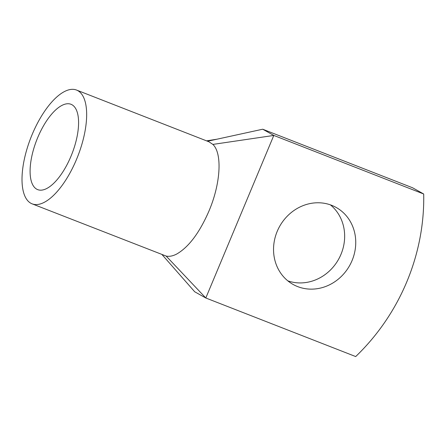 <?xml version="1.0" encoding="UTF-8"?>
<svg xmlns="http://www.w3.org/2000/svg" width="446" height="446" viewBox="0 0 446 446"><rect width="100%" height="100%" fill="white"/><g stroke="black" fill="none" stroke-linecap="round" stroke-linejoin="round"><path stroke-width="0.67" d="M162.076 254.633L194.712 291.779L205.807 297.995L355.696 356.56A203.599 185.118 119.3 0 0 423.7 193.999L412.606 187.788L262.716 129.217L273.805 135.433L423.7 193.999M287.815 280.852A44.115 40.107 119.3 0 0 338.547 259.343A44.115 40.107 119.3 0 0 330.386 204.848M297.644 286.594A44.115 40.107 119.3 0 0 350.924 263.101A44.115 40.107 119.3 0 0 336.2 207.468A44.115 40.107 119.3 0 0 331.646 205.316A44.115 40.107 119.3 0 0 278.365 228.809A44.115 40.107 119.3 0 0 293.089 284.442A44.115 40.107 119.3 0 0 297.644 286.594M273.805 135.433L205.807 297.995L166.163 256.076C169.324 256.734 172.842 256.054 176.722 254.03C188.686 247.117 199.368 232.935 208.773 211.493L209.09 210.729C220.692 183.434 222.415 153.285 212.87 144.415L273.811 135.433M76.567 90.064A61.08 25.227 -68.7 0 0 64.358 91.614A61.08 25.227 -68.7 0 0 26.531 150.492A61.08 25.227 -68.7 0 0 32.106 203.844A61.08 25.227 -68.7 0 0 44.316 202.294A61.08 25.227 -68.7 0 0 82.136 143.422A61.08 25.227 -68.7 0 0 76.567 90.064L208.973 141.8L212.87 144.415M262.716 129.217L207.574 141.254M166.163 256.076L32.106 203.844M46.819 188.463A45.81 18.922 -68.7 0 0 75.19 144.309A45.81 18.922 -68.7 0 0 71.009 104.286A45.81 18.922 -68.7 0 0 61.855 105.451A45.81 18.922 -68.7 0 0 33.483 149.605A45.81 18.922 -68.7 0 0 37.665 189.622A45.81 18.922 -68.7 0 0 46.819 188.463M216.946 139.208L206.565 140.858"/></g></svg>
